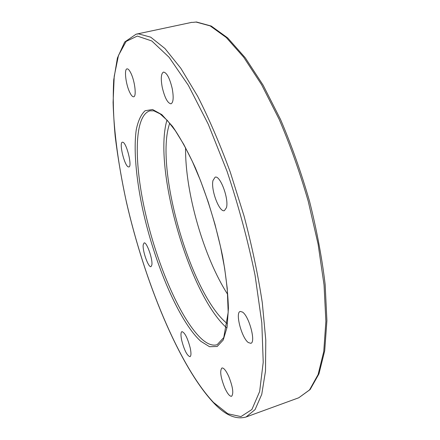 <?xml version="1.0" encoding="UTF-8"?>
<svg xmlns="http://www.w3.org/2000/svg" width="440" height="440" viewBox="0 0 440 440"><rect width="100%" height="100%" fill="white"/><g stroke="black" fill="none" stroke-linecap="round" stroke-linejoin="round"><path stroke-width="0.66" d="M196.559 22L192.418 22.429M242.446 312.048C249.073 315.992 256.141 342.518 250.789 343.31L248.331 342.562C241.648 337.97 234.971 312.4 240.229 311.459L242.446 312.048M212.988 180.494L215.122 177.205C220.094 174.856 229.086 198.88 226.457 207.669L224.417 210.634C219.379 212.79 210.656 189.618 212.988 180.494M228.674 376.266C232.865 386.909 233.833 393.586 231.583 396.286C229.713 396.506 227.425 393.679 224.725 387.811C220.611 377.295 219.676 370.689 221.92 367.983C223.718 367.725 225.968 370.486 228.674 376.266M190.278 348.211C191.268 353.205 191.169 356.026 189.987 356.681C187.038 355.68 184.267 350.18 181.66 340.18C180.653 335.159 180.747 332.305 181.94 331.623C184.855 332.558 187.638 338.091 190.278 348.211M151.866 264.93L151.014 266.646C148.456 267.954 142.318 250.696 143.209 244.789L144.089 242.93C146.603 241.5 152.884 259.204 151.866 264.93M128.266 166.864C124.377 165.616 118.828 142.505 122.375 142.203L122.881 142.246C126.731 143.066 132.462 166.798 128.865 166.947L128.266 166.864M129.685 92.241C125.791 84.299 124.003 69.097 127.012 68.865C128.123 68.701 129.432 70.163 130.933 73.249C134.921 81.268 136.664 96.668 133.678 96.773C132.534 96.927 131.197 95.42 129.685 92.241M162.239 87.329C160.661 78.551 161.073 73.469 163.482 72.083C166.804 72.589 169.725 78.139 172.255 88.726C173.784 97.515 173.365 102.547 170.995 103.824C167.651 103.285 164.731 97.785 162.239 87.329M169.73 123.211C154.072 167.134 190.751 294.784 227.337 323.697M185.581 147.769C184.982 192.016 203.737 257.29 227.733 294.47M166.964 120.038C152.834 168.212 189.129 294.531 226.677 327.855M195.965 22.033L210.183 25.9L226.303 37.549L243.727 57.261L261.641 84.766L279.065 119.125C290.125 144.941 299.844 172.31 308.22 201.229L318.104 244.184L324.049 284.972L325.881 321.327L323.757 351.533L318.115 374.528L309.557 389.906L298.749 397.782L246.07 416.999L255.074 409.607L261.751 394.356L265.496 371.074L265.788 340.164L262.295 302.726C258.071 275.05 252.005 246.191 244.09 216.139L230.296 172.183C219.929 143.979 209.044 118.663 197.637 96.239L180.829 68.299L164.962 48.538L150.733 37.186L138.628 33.875L136.076 34.199L191.966 22.319M213.477 402.413C178.547 365.173 143.671 279.175 125.752 199.007C118.36 164.5 113.894 131.379 113.091 102.416L114.219 76.258L118.498 55.374L126.159 41.404L137.297 36.063L151.767 40.959L169.087 57.266L188.353 85.305L208.23 124.141L227.068 171.358C238.573 205.898 247.896 240.493 255.035 275.143L261.805 322.702L263.219 362.257L259.649 391.495L251.889 409.525L240.95 416.603L227.838 413.76L213.477 402.413M153.934 110.869L160.083 113.85L167.338 120.45L175.357 130.724L183.794 144.474L192.313 161.337L200.574 180.747L208.23 202.004L214.968 224.279L220.506 246.67L224.637 268.285L227.227 288.288L228.19 312.296L223.773 337.574L217.162 344.691C212.707 346.033 207.642 344.218 201.971 339.24C181.34 320.727 158.081 267.196 145.992 215.589C133.854 164.098 133.645 115.583 149.963 110.82L153.774 110.836M152.57 109.505L145.09 110.737C141.059 114.466 138.116 120.775 136.274 129.651C133.513 149.188 136.043 177.975 142.588 208.918C154.396 263.214 178.954 321.459 200.761 341.253L209.528 346.715L217.179 346.478L223.19 340.054L227.079 327.245L228.41 308.33C227.959 292.925 226.001 275.484 222.547 256.009C216.051 225.066 207.014 195.74 195.437 168.025C187.743 151.239 180.087 137.341 172.469 126.33L161.827 114.62L152.57 109.505M213.757 402.996C178.987 365.822 144.744 281.864 126.539 202.675C121.633 179.96 117.86 157.938 115.22 136.604C113.295 115.918 112.794 97.026 113.724 79.915L117.409 58.009L124.68 42.026L136.076 34.199M196.455 22L211.266 26.059L227.689 37.917L245.229 57.734L263.153 85.222L280.528 119.471C291.533 145.167 301.191 172.398 309.502 201.152C316.762 230.021 321.976 257.78 325.149 284.427L326.909 320.623L324.709 350.774L318.951 373.885L310.112 389.565L298.749 397.782M213.873 403.111C225.297 415.201 236.027 419.826 246.07 416.999M191.994 22.314L190.922 22.517"/></g></svg>
